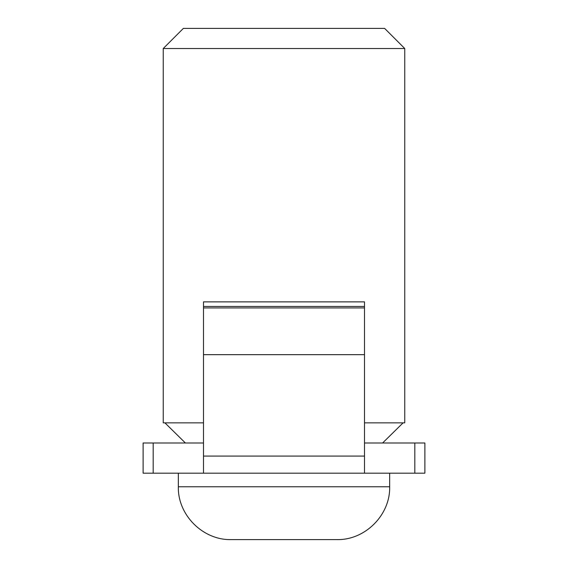 <?xml version="1.0" encoding="UTF-8"?>
<svg xmlns="http://www.w3.org/2000/svg" width="568" height="568" viewBox="0 0 568 568"><rect width="100%" height="100%" fill="white"/><g stroke="black" fill="none" stroke-linecap="round" stroke-linejoin="round"><path stroke-width="0.85" d="M364.507 473.187L364.507 306.45L203.493 306.45L203.493 473.187L414.817 473.187L414.817 442.997L424.885 442.997L424.885 473.187L414.817 473.187M153.183 442.997L153.183 473.187L143.115 473.187L143.115 442.997L203.493 442.997M364.507 442.997L414.817 442.997M153.183 473.187L203.493 473.187M203.493 306.45L203.493 301.864L364.507 301.864L364.507 306.45M389.662 486.769C390.394 514.991 365.068 540.324 336.831 539.6L231.169 539.6C202.932 540.324 177.614 514.999 178.338 486.769L389.662 486.769L389.662 473.187M238.248 539.6L260.179 539.6M183.372 28.4L384.628 28.4L404.757 48.528L163.243 48.528L183.372 28.4M382.598 442.997L403.067 422.869L382.598 442.997M163.243 48.528L163.243 422.869L203.493 422.869M364.507 422.869L404.757 422.869L404.757 48.528M185.402 442.997L164.933 422.869L185.402 442.997M364.507 307.927L203.493 307.927M364.507 354.666L203.493 354.666M364.507 456.076L203.493 456.076M178.338 486.769L178.338 473.187"/></g></svg>
